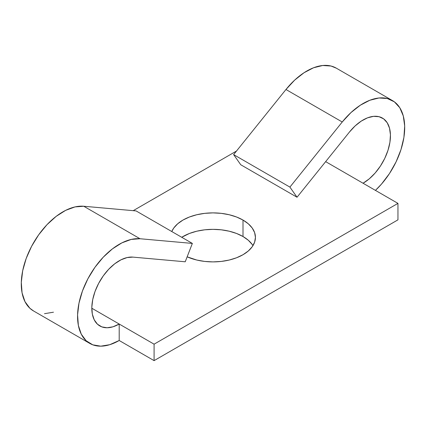 <?xml version="1.0" encoding="UTF-8"?>
<svg xmlns="http://www.w3.org/2000/svg" width="426" height="426" viewBox="0 0 426 426"><rect width="100%" height="100%" fill="white"/><g stroke="black" fill="none" stroke-linecap="round" stroke-linejoin="round"><path stroke-width="0.64" d="M171.774 231.531A42.446 24.506 180 0 1 201.589 213.783A42.446 24.506 180 0 1 243.006 220.061L243.006 236.526A42.446 24.506 0 0 0 181.726 237.277L189.41 233.475L196.748 231.211L204.709 229.816L212.989 229.348L221.27 229.816L229.236 231.211L236.574 233.475L243.006 236.526L243.006 220.061L236.574 217.015L229.236 214.752L221.27 213.357L212.989 212.883L204.709 213.357L196.748 214.752L189.41 217.015L182.978 220.061L177.701 223.778L173.776 228.011L171.774 231.531M133.216 210.668L236.494 151.044L133.216 210.668M325.65 161.64L397.953 203.383L154.09 344.176L91.808 308.222L154.09 344.176L154.09 360.636L119.2 340.496L119.2 324.032A38.734 22.36 -60 0 1 99.833 325.949A38.734 22.36 -60 0 1 97.469 285.702A38.734 22.36 -60 0 1 132.891 257.112L185.23 261.788L132.891 257.112L127.15 257.554L120.989 259.817L114.738 263.779L108.715 269.243L103.246 275.91L98.608 283.444L95.046 291.443L92.746 299.494L91.824 307.178L92.335 314.084L94.252 319.862L97.469 324.202L101.825 326.886L107.086 327.764L112.981 326.795L119.2 324.032L119.2 340.496A58.894 34 -60 0 1 89.753 343.409A58.894 34 -60 0 1 86.159 282.209A58.894 34 -60 0 1 140.021 238.741L192.355 243.416L185.23 261.788L192.355 243.416L136.08 210.923L192.355 243.416L140.021 238.741L83.746 206.248L140.021 238.741L131.288 239.412L121.921 242.852L112.416 248.88L103.262 257.182L94.939 267.326L87.889 278.78L82.474 290.942L78.975 303.184L77.575 314.862L78.352 325.368L81.265 334.154L86.159 340.757L92.777 344.831L100.781 346.168L109.743 344.698L119.2 340.496L154.09 360.636L154.09 344.176L397.953 203.383L397.953 219.848L154.09 360.636L397.953 219.848L397.953 203.383L325.65 161.64M187.152 256.83L196.748 260.03L204.709 261.426L212.989 261.894L221.27 261.426L229.236 260.03L236.574 257.767L243.006 254.716L248.283 251.005L252.208 246.766L254.62 242.17L255.435 237.388L254.62 232.607L252.208 228.011L248.283 223.778L243.006 220.061A42.446 24.506 180 0 1 255.435 237.388A42.446 24.506 180 0 1 231.765 259.37A42.446 24.506 180 0 1 187.152 256.83M252.208 244.476L248.283 240.237L243.006 236.526A42.446 24.506 0 0 1 252.969 245.621M349.368 132.135A38.734 22.36 -60 0 1 382.426 118.071A38.734 22.36 -60 0 1 388.363 149.105A38.734 22.36 -60 0 1 363.058 183.239L369.278 178.824L375.173 172.983L380.434 166.028L384.79 158.323L388.006 150.261L389.923 142.273L390.434 134.776L389.513 128.157L387.213 122.763L383.65 118.875L379.012 116.697L373.543 116.346L367.521 117.837L361.269 121.09L355.108 125.942L349.368 132.135L297.028 197.238L240.754 164.75L233.624 154.606L285.963 89.503L342.238 121.99A58.894 34 -60 0 1 392.506 100.611A58.894 34 -60 0 1 375.434 190.385L381.478 184.107L389.481 173.531L396.1 161.811L400.994 149.558L403.907 137.417L404.684 126.011L403.284 115.947L399.785 107.741L394.37 101.83L387.319 98.523L378.996 97.985L369.843 100.254L360.337 105.201L350.971 112.576L342.238 121.99L289.904 187.099L233.624 154.606L289.904 187.099L297.028 197.238L349.368 132.135M392.506 100.611L336.231 68.117A58.894 34 120 0 0 285.963 89.503L342.238 121.99L289.904 187.099L297.028 197.238L240.754 164.75L233.624 154.606L285.963 89.503L294.696 80.088L304.063 72.713L313.568 67.761L322.722 65.498L331.039 66.03L336.38 68.208M33.659 311.028L29.884 308.264L24.99 301.661L22.077 292.88L21.3 282.374L22.695 270.696L26.194 258.454L31.615 246.287L38.665 234.832L46.988 224.688L56.136 216.387L65.647 210.359L75.008 206.919L83.746 206.248L136.08 210.923L83.746 206.248A58.894 34 120 0 0 29.884 249.716A58.894 34 120 0 0 33.473 310.921L89.753 343.409M44.501 313.68L53.463 312.205"/></g></svg>
